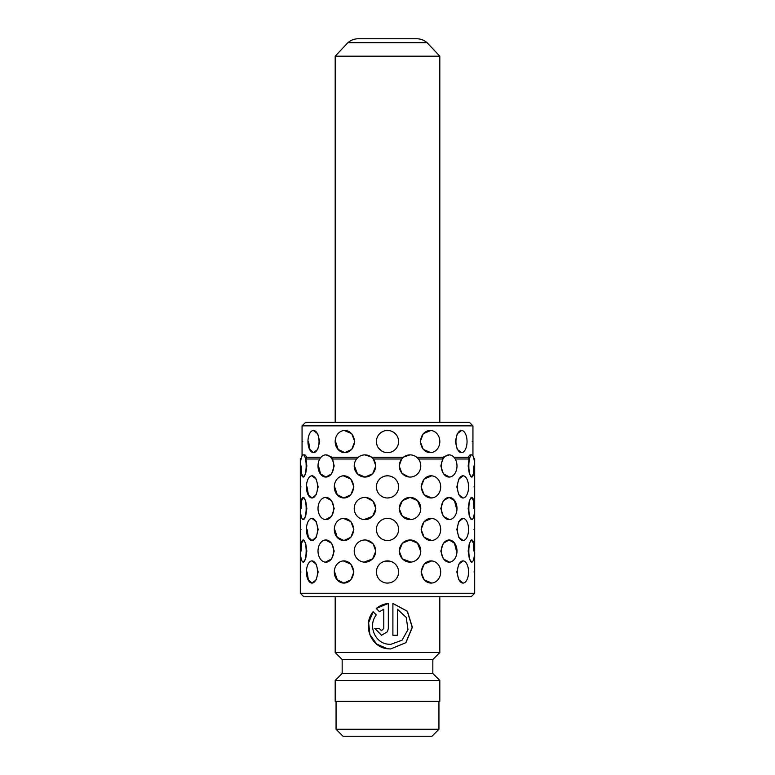 <?xml version="1.0" encoding="UTF-8"?>
<svg xmlns="http://www.w3.org/2000/svg" width="775" height="775" viewBox="0 0 775 775"><rect width="100%" height="100%" fill="white"/><g stroke="black" fill="none" stroke-linecap="round" stroke-linejoin="round"><path stroke-width="1.16" d="M387.5 38.75L416.688 38.75C420.641 38.798 424.119 40.116 427.112 42.712L347.888 42.712C350.881 40.116 354.359 38.798 358.312 38.75L387.5 38.75M347.888 42.712L335.188 56.188L439.812 56.188L439.812 422.375M387.461 631.77L388.333 628.428L388.333 603.434L376.262 608.472L379.459 611.727L383.78 609.218L383.78 628.428L381.503 630.705L379.246 628.428L374.771 628.428L381.494 635.277L387.5 631.712L388.333 628.428L388.333 603.434C383.799 603.919 379.798 605.604 376.34 608.472L376.262 608.472M397.401 609.218L406.236 617.433L407.979 629.629L402.041 640.227L390.629 644.403L387.5 644.132C374.325 642.456 368.028 625.038 376.282 614.953L373.133 611.698C362.4 624.456 370.363 647.202 387.5 648.752L390.619 648.966L405.945 642.678L412.368 627.285L407.408 611.262L392.896 603.434L392.896 635.277L397.401 635.277L397.401 609.218L397.343 635.277M439.812 596.75L439.812 652.55L335.188 652.55L335.188 596.75M439.812 652.55L432.838 659.525L342.162 659.525L342.162 673.475L335.188 680.45L335.188 701.375L439.812 701.375L439.812 680.45L335.188 680.45M432.838 659.525L432.838 673.475L342.162 673.475M336.059 701.375L336.059 729.275L438.941 729.275L438.941 701.375M438.941 729.275L431.966 736.25L343.034 736.25L336.059 729.275M381.503 630.705L383.799 628.428L383.78 609.218M374.858 628.428L381.523 635.277M376.34 608.472L379.508 611.727M373.192 611.756L368.638 622.654L369.869 634.512L376.669 644.083L387.5 648.752M390.59 648.966L405.819 642.688L412.203 627.304L407.292 611.281L392.896 603.444M390.629 644.403L387.5 644.132M306.842 551.064L305.66 558.901L303.287 562.156A11.092 2.868 -90 0 0 306.154 551.064A11.092 2.868 -90 0 0 303.287 539.972L305.65 543.227L306.842 551.064M306.842 508.516L305.66 516.353L303.287 519.608A11.092 2.868 -90 0 0 306.154 508.516A11.092 2.868 -90 0 0 303.287 497.424L305.65 500.679L306.842 508.516M321.005 457.25L307.007 457.25L305.931 458.994L306.842 465.969L305.65 473.816L303.287 477.061L301.591 473.806L301.097 465.969M325.519 539.981L331.642 543.227L334.19 551.064L331.642 558.901L325.51 562.146M325.519 497.434L331.642 500.679L334.19 508.516L331.642 516.353L325.51 519.599M358.312 457.25L332.126 457.25L334.19 465.969L331.642 473.816L325.849 477.061L320.55 473.806L318.506 465.969M366.149 540.049L373.027 543.682L375.827 551.064L372.601 558.901L364.027 562.117M366.149 497.502L373.027 501.134L375.827 508.516L372.601 516.353L364.027 519.57M408.803 476.983L401.954 473.331L399.173 465.969L401.624 458.994L402.923 457.25L372.077 457.25L373.376 458.994L375.827 465.969L372.601 473.816L364.938 477.061L357.449 473.806L354.407 465.969M411.012 562.107L402.399 558.911L399.173 551.064L402.399 543.217L410.062 539.972L417.551 543.227L420.593 551.064M411.012 519.56L402.399 516.363L399.173 508.516L402.399 500.669L410.062 497.424L417.551 500.679L420.593 508.516M411.041 477.012L410.062 477.061A11.092 10.714 90 0 0 420.777 465.969A11.092 10.714 90 0 0 410.062 454.877A11.092 10.714 90 0 0 399.358 465.969A11.092 10.714 90 0 0 410.062 477.061M449.51 562.146L443.358 558.911L440.81 551.064L443.358 543.217L449.151 539.972L454.45 543.227L456.494 551.064M449.51 519.599L443.358 516.363L440.81 508.516L443.358 500.669L449.151 497.424L454.45 500.679L456.494 508.516M449.519 477.051L443.358 473.806L440.81 465.969L442.748 458.994L418.393 458.994M471.713 562.156L471.713 562.156A11.092 2.868 90 0 0 474.591 551.064A11.092 2.868 90 0 0 471.713 539.972A11.092 2.868 90 0 0 468.846 551.064A11.092 2.868 90 0 0 471.713 562.156L469.35 558.911L468.158 551.064L469.35 543.217L471.713 539.972L473.409 543.227L473.903 551.064M471.713 519.608L471.713 519.608A11.092 2.868 90 0 0 474.591 508.516A11.092 2.868 90 0 0 471.713 497.424A11.092 2.868 90 0 0 468.846 508.516A11.092 2.868 90 0 0 471.713 519.608L469.35 516.363L468.158 508.516L469.35 500.669L471.713 497.424L473.409 500.679L473.903 508.516M473.903 465.969L473.409 473.816L471.713 477.061L469.35 473.806L468.158 465.969L469.069 458.994L455.245 458.994M473.98 486.894C474.746 501.202 474.746 501.202 473.98 486.894C474.746 472.585 474.746 472.585 473.98 486.894M463.179 583.071L458.781 579.826L456.853 571.989L458.781 564.152L463.188 560.906M431.685 497.967L424.128 494.731L421.135 486.894L424.119 479.057L431.694 475.821M431.685 540.514L424.128 537.278L421.135 529.441L424.119 521.604L431.694 518.368M431.685 583.062L424.128 579.826L421.135 571.989L424.119 564.152L431.694 560.916M463.179 540.524L458.781 537.278L456.853 529.441L458.781 521.604L463.188 518.359M463.179 497.976L458.781 494.731L456.853 486.894L458.781 479.057L463.188 475.811M473.98 571.989C474.746 586.297 474.746 586.297 473.98 571.989C474.746 557.68 474.746 557.68 473.98 571.989M473.98 529.441C474.746 543.75 474.746 543.75 473.98 529.441C474.746 515.133 474.746 515.133 473.98 529.441M311.831 518.359L316.219 521.594L318.147 529.441L316.219 537.288L311.996 540.533L308.382 537.278L307.065 529.441M311.831 475.811L316.219 479.047L318.147 486.894L316.219 494.741L311.996 497.986L308.382 494.731L307.065 486.894M343.335 560.916L350.872 564.142L353.865 571.989L350.872 579.836L343.906 583.081L337.29 579.826L334.655 571.989M343.335 518.368L350.872 521.594L353.865 529.441L350.872 537.288L343.906 540.533L337.29 537.278L334.655 529.441M301.02 571.989C300.254 586.297 300.254 586.297 301.02 571.989C300.254 557.68 300.254 557.68 301.02 571.989M301.02 529.441C300.254 543.75 300.254 543.75 301.02 529.441C300.254 515.133 300.254 515.133 301.02 529.441M301.02 486.894C300.254 501.202 300.254 501.202 301.02 486.894C300.254 472.585 300.254 472.585 301.02 486.894M311.831 560.906L316.219 564.142L318.147 571.989L316.219 579.836L311.996 583.081L308.382 579.826L307.065 571.989M343.335 475.821L350.872 479.047L353.865 486.894L350.872 494.741L343.906 497.986L337.29 494.731L334.655 486.894M313.352 430.474L317.731 433.709L319.678 441.556L317.731 449.403L313.507 452.648L309.893 449.393L308.586 441.556M302.783 441.556C301.988 455.865 301.988 455.865 302.783 441.556C301.988 427.248 301.988 427.248 302.783 441.556M472.217 441.556C473.012 455.865 473.012 455.865 472.217 441.556C473.012 427.248 473.012 427.248 472.217 441.556M430.803 452.629L423.247 449.393L420.253 441.556L423.247 433.719L430.823 430.483M461.668 452.639L457.26 449.393L455.322 441.556L457.26 433.719L461.677 430.474M344.226 430.483L351.743 433.709L354.747 441.556L351.743 449.403L344.778 452.648L338.171 449.393L335.536 441.556M398.592 529.441A11.092 11.092 0 0 0 387.5 518.349A11.092 11.092 0 0 0 376.408 529.441A11.092 11.092 0 0 0 387.5 540.533A11.092 11.092 0 0 0 398.592 529.441L398.379 531.611M397.749 533.684L396.722 535.612M395.347 537.278L393.652 538.673M389.67 540.32L387.5 540.533M385.34 540.32L383.247 539.681L385.33 540.32M381.339 538.664L379.673 537.298M377.26 533.694L376.621 531.611L377.26 533.694M387.5 583.081L389.689 582.858L387.5 583.081M397.749 576.232L396.722 578.16M395.347 579.826L393.652 581.221M385.34 582.868L383.247 582.228M376.631 574.168L377.26 576.261L376.621 574.159M398.592 486.894A11.092 11.092 0 0 0 387.5 475.802A11.092 11.092 0 0 0 376.408 486.894A11.092 11.092 0 0 0 387.5 497.986A11.092 11.092 0 0 0 398.592 486.894L398.379 489.054M397.74 491.147L396.722 493.055M395.337 494.741L393.661 496.116M389.66 497.773L387.5 497.986M383.247 497.133L385.33 497.773L383.257 497.143M381.339 496.116L379.653 494.731M377.251 491.137L376.621 489.064L377.251 491.137M389.66 452.435L387.907 452.639M395.337 449.403L394.262 450.343M398.311 439.067L398.592 441.556A11.092 11.092 0 0 0 387.5 430.464A11.092 11.092 0 0 0 376.408 441.556A11.092 11.092 0 0 0 387.5 452.648A11.092 11.092 0 0 0 398.592 441.556L398.379 443.717M397.74 445.809L396.722 447.718M385.33 452.435L383.257 451.806M381.339 450.779L378.278 447.718M377.251 445.799L376.621 443.726M378.772 448.396L379.653 449.393M376.563 570.129L376.408 571.989A11.092 11.092 0 0 0 387.5 583.081A11.092 11.092 0 0 0 398.592 571.989L398.437 570.129M472.944 425.863L302.056 425.863L305.544 422.375L469.456 422.375L472.944 425.863L472.944 455.942A11.092 2.868 90 0 1 473.719 458.025L474.688 458.994L474.688 593.262L471.2 596.75L330.518 596.75M474.688 593.262L300.312 593.262L300.312 458.994L301.049 458.994M401.624 458.994L373.376 458.994M387.5 475.802L385.34 476.015M391.743 476.644L393.661 477.671M395.337 479.047L396.713 480.723M385.349 518.562L389.651 518.562M391.753 519.202L393.652 520.209M395.347 521.604L396.713 523.261M385.349 561.11L389.651 561.11M391.753 561.749L393.652 562.757M395.347 564.152L396.713 565.808M474.688 458.994L473.951 458.994M385.34 430.677L389.66 430.677M391.743 431.307L393.661 432.334M395.337 433.709L396.713 435.385M402.923 457.25L410.062 454.877M442.748 458.994L442.874 457.25L416.688 457.25M442.874 457.25L449.151 454.877A11.092 7.837 90 0 0 441.304 465.969A11.092 7.837 90 0 0 449.151 477.061A11.092 7.837 90 0 0 456.988 465.969A11.092 7.837 90 0 0 449.151 454.877M469.069 458.994L467.993 457.25L453.995 457.25M467.993 457.25L470.028 454.877L471.713 454.877A11.092 2.868 90 0 0 468.846 465.969A11.092 2.868 90 0 0 471.713 477.061A11.092 2.868 90 0 0 474.591 465.969A11.092 2.868 90 0 0 471.713 454.877M356.607 458.994L332.252 458.994M319.755 458.994L305.931 458.994M303.287 454.877A11.092 2.868 -90 0 0 300.409 465.969A11.092 2.868 -90 0 0 303.287 477.061A11.092 2.868 -90 0 0 306.154 465.969A11.092 2.868 -90 0 0 303.287 454.877L304.972 454.877L307.007 457.25M325.849 454.877A11.092 7.837 -90 0 0 318.012 465.969A11.092 7.837 -90 0 0 325.849 477.061A11.092 7.837 -90 0 0 333.696 465.969A11.092 7.837 -90 0 0 325.849 454.877L332.126 457.25M364.938 454.877A11.092 10.714 -90 0 0 354.223 465.969A11.092 10.714 -90 0 0 364.938 477.061A11.092 10.714 -90 0 0 375.642 465.969A11.092 10.714 -90 0 0 364.938 454.877L372.077 457.25M376.408 441.556L376.621 439.396M378.278 435.395L379.653 433.719M381.339 432.334L383.247 431.317M398.592 571.989A11.092 11.092 0 0 0 387.5 560.897A11.092 11.092 0 0 0 376.408 571.989L376.621 569.828M378.287 565.818L379.653 564.152M381.348 562.757L383.238 561.749M376.408 529.441L376.621 527.281M378.287 523.27L379.653 521.604M381.348 520.209L383.238 519.202M376.408 486.894L376.621 484.733M378.278 480.733L379.653 479.057M381.339 477.671L383.247 476.654M301.097 551.064L301.591 543.217L303.287 539.972A11.092 2.868 -90 0 0 300.409 551.064A11.092 2.868 -90 0 0 303.287 562.156L303.287 562.156M301.097 508.516L301.591 500.669L303.287 497.424A11.092 2.868 -90 0 0 300.409 508.516A11.092 2.868 -90 0 0 303.287 519.608L303.287 519.608M364.037 540.01L364.938 539.972A11.092 10.714 -90 0 0 354.223 551.064A11.092 10.714 -90 0 0 364.938 562.156A11.092 10.714 -90 0 0 375.642 551.064A11.092 10.714 -90 0 0 364.938 539.972L364.938 539.972M364.037 497.463L364.938 497.424A11.092 10.714 -90 0 0 354.223 508.516A11.092 10.714 -90 0 0 364.938 519.608A11.092 10.714 -90 0 0 375.642 508.516A11.092 10.714 -90 0 0 364.938 497.424L364.938 497.424M444.482 596.75L303.8 596.75L300.312 593.262M387.51 560.897L389.428 561.071M392.295 561.991L393.061 562.388M354.378 441.556A11.092 9.6 -90 0 0 344.778 430.464A11.092 9.6 -90 0 0 335.178 441.556A11.092 9.6 -90 0 0 344.778 452.648A11.092 9.6 -90 0 0 354.378 441.556M353.507 486.894A11.092 9.6 -90 0 0 343.906 475.802A11.092 9.6 -90 0 0 334.306 486.894A11.092 9.6 -90 0 0 343.906 497.986A11.092 9.6 -90 0 0 353.507 486.894M353.507 529.441A11.092 9.6 -90 0 0 343.906 518.349A11.092 9.6 -90 0 0 334.306 529.441A11.092 9.6 -90 0 0 343.906 540.533A11.092 9.6 -90 0 0 353.507 529.441M353.507 571.989A11.092 9.6 -90 0 0 343.906 560.897A11.092 9.6 -90 0 0 334.306 571.989A11.092 9.6 -90 0 0 343.906 583.081A11.092 9.6 -90 0 0 353.507 571.989M317.537 486.894A11.092 5.541 -90 0 0 311.996 475.802A11.092 5.541 -90 0 0 306.445 486.894A11.092 5.541 -90 0 0 311.996 497.986A11.092 5.541 -90 0 0 317.537 486.894M468.555 486.894A11.092 5.541 90 0 0 463.004 475.802A11.092 5.541 90 0 0 457.463 486.894A11.092 5.541 90 0 0 463.004 497.986A11.092 5.541 90 0 0 468.555 486.894M440.694 486.894A11.092 9.6 90 0 0 431.094 475.802A11.092 9.6 90 0 0 421.493 486.894A11.092 9.6 90 0 0 431.094 497.986A11.092 9.6 90 0 0 440.694 486.894M317.537 529.441A11.092 5.541 -90 0 0 311.996 518.349A11.092 5.541 -90 0 0 306.445 529.441A11.092 5.541 -90 0 0 311.996 540.533A11.092 5.541 -90 0 0 317.537 529.441M468.555 529.441A11.092 5.541 90 0 0 463.004 518.349A11.092 5.541 90 0 0 457.463 529.441A11.092 5.541 90 0 0 463.004 540.533A11.092 5.541 90 0 0 468.555 529.441M440.694 529.441A11.092 9.6 90 0 0 431.094 518.349A11.092 9.6 90 0 0 421.493 529.441A11.092 9.6 90 0 0 431.094 540.533A11.092 9.6 90 0 0 440.694 529.441M317.537 571.989A11.092 5.541 -90 0 0 311.996 560.897A11.092 5.541 -90 0 0 306.445 571.989A11.092 5.541 -90 0 0 311.996 583.081A11.092 5.541 -90 0 0 317.537 571.989M468.555 571.989A11.092 5.541 90 0 0 463.004 560.897A11.092 5.541 90 0 0 457.463 571.989A11.092 5.541 90 0 0 463.004 583.081A11.092 5.541 90 0 0 468.555 571.989M440.694 571.989A11.092 9.6 90 0 0 431.094 560.897A11.092 9.6 90 0 0 421.493 571.989A11.092 9.6 90 0 0 431.094 583.081A11.092 9.6 90 0 0 440.694 571.989M456.988 508.516A11.092 7.837 90 0 0 449.151 497.424A11.092 7.837 90 0 0 441.304 508.516A11.092 7.837 90 0 0 449.151 519.608A11.092 7.837 90 0 0 456.988 508.516M420.777 508.516A11.092 10.714 90 0 0 410.062 497.424A11.092 10.714 90 0 0 399.358 508.516A11.092 10.714 90 0 0 410.062 519.608A11.092 10.714 90 0 0 420.777 508.516M333.696 508.516A11.092 7.837 -90 0 0 325.849 497.424A11.092 7.837 -90 0 0 318.012 508.516A11.092 7.837 -90 0 0 325.849 519.608A11.092 7.837 -90 0 0 333.696 508.516M456.988 551.064A11.092 7.837 90 0 0 449.151 539.972A11.092 7.837 90 0 0 441.304 551.064A11.092 7.837 90 0 0 449.151 562.156A11.092 7.837 90 0 0 456.988 551.064M420.777 551.064A11.092 10.714 90 0 0 410.062 539.972A11.092 10.714 90 0 0 399.358 551.064A11.092 10.714 90 0 0 410.062 562.156A11.092 10.714 90 0 0 420.777 551.064M333.696 551.064A11.092 7.837 -90 0 0 325.849 539.972A11.092 7.837 -90 0 0 318.012 551.064A11.092 7.837 -90 0 0 325.849 562.156A11.092 7.837 -90 0 0 333.696 551.064M319.048 441.556A11.092 5.541 -90 0 0 313.507 430.464A11.092 5.541 -90 0 0 307.956 441.556A11.092 5.541 -90 0 0 313.507 452.648A11.092 5.541 -90 0 0 319.048 441.556M302.056 455.942L302.056 425.863M467.044 441.556A11.092 5.541 90 0 0 461.493 430.464A11.092 5.541 90 0 0 455.952 441.556A11.092 5.541 90 0 0 461.493 452.648A11.092 5.541 90 0 0 467.044 441.556M439.822 441.556A11.092 9.6 90 0 0 430.222 430.464A11.092 9.6 90 0 0 420.622 441.556A11.092 9.6 90 0 0 430.222 452.648A11.092 9.6 90 0 0 439.822 441.556M427.112 42.712L439.812 56.188M432.838 673.475L439.812 680.45M342.162 659.525L335.188 652.55M335.188 56.188L335.188 422.375M301.281 458.025L300.312 458.994"/></g></svg>

